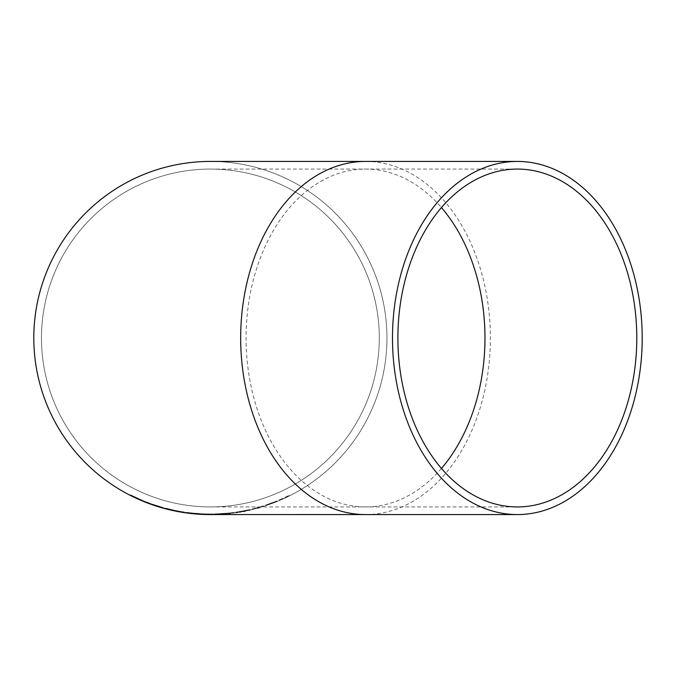 <?xml version="1.0" encoding="UTF-8"?>
<svg xmlns="http://www.w3.org/2000/svg" width="676" height="676" viewBox="0 0 676 676"><rect width="100%" height="100%" fill="white"/><g stroke="black" fill="none" stroke-linecap="round" stroke-linejoin="round"><path stroke-width="0.51" stroke-dasharray="3.38 2.54" d="M242.921 510.946L236.499 512.036A175.988 175.988 0 0 1 236.355 512.053L235.865 512.129A175.988 175.988 0 0 0 236.034 512.104L240.47 511.394A175.988 175.988 0 0 1 239.473 511.563A175.988 175.988 0 0 0 240.259 511.428L243.85 510.769L240.774 511.935L240.774 511.343M236.499 512.036L236.499 512.628A176.571 176.571 0 0 1 236.355 512.653L246.596 510.819L235.865 512.721L235.865 512.129L235.865 512.721A176.571 176.571 0 0 0 236.034 512.695L236.034 512.104M236.034 512.695L243.216 511.495L243.216 510.895M243.216 511.495L244.197 511.301L244.197 510.701M244.197 511.301L242.169 511.69M242.135 511.698L240.47 511.985A176.571 176.571 0 0 1 239.473 512.163L239.473 511.563L239.473 512.163A176.571 176.571 0 0 0 240.259 512.028L243.85 511.369L243.85 510.769M243.85 511.369L242.921 511.546M246.579 510.819L246.596 510.219M245.363 511.073L245.363 510.473M245.785 510.388L245.785 510.988L246.689 510.803L242.583 511.614A176.571 176.571 0 0 1 240.335 512.011A176.571 176.571 0 0 0 242.997 511.529L242.988 510.938A175.988 175.988 0 0 1 240.335 511.419A175.988 175.988 0 0 0 242.236 511.073L242.583 511.014A175.988 175.988 0 0 1 240.335 511.419A175.988 175.988 0 0 0 242.997 510.938L242.988 511.538L245.701 511.005L246.689 510.803L246.689 510.194M242.997 511.529L242.997 510.938L242.997 511.529A176.571 176.571 0 0 1 240.335 512.011A176.571 176.571 0 0 0 242.236 511.673L246.25 510.887L246.25 510.287L246.25 510.887L247.517 510.625L247.517 510.017M244.678 511.208L244.678 510.608M236.355 512.653L236.355 512.053L236.355 512.653M239.693 512.121L238.239 512.357L238.239 511.766M238.239 512.357L237.36 512.501M151.965 504.634L151.965 504.009L163.398 507.6A175.988 175.988 0 0 1 154.221 504.786L163.026 507.499A175.988 175.988 0 0 0 163.153 507.532L151.965 504.009M158.378 506.747L154.474 505.487M154.432 505.479L154.221 504.786A175.988 175.988 0 0 0 161.226 506.983L154.221 504.786L154.221 505.411A176.571 176.571 0 0 0 161.226 507.591L158.632 506.823L158.632 506.206M153.891 505.293L152.641 504.871M158.091 506.037L158.091 506.654L161.919 507.794L161.919 507.186M163.398 508.208L163.398 507.6L163.398 508.208A176.571 176.571 0 0 1 154.221 505.411L155.311 505.766L155.311 505.149M158.606 506.197L158.606 506.814L163.026 508.107A176.571 176.571 0 0 0 163.153 508.141L163.153 507.532L163.153 508.141L162.341 507.913M163.026 508.107L163.026 507.499M161.319 507.625L161.319 507.008M160.465 507.372L160.465 506.763M161.226 507.591L161.226 506.983M140.929 499.708L130.527 494.832A175.988 175.988 0 0 0 130.705 494.917L141.85 500.096A175.988 175.988 0 0 1 141.673 500.02L133.104 496.116L142.535 500.384L140.929 499.708L140.929 500.341M136.594 497.773L136.594 498.423L141.85 500.73L141.85 500.096L141.85 500.73A176.571 176.571 0 0 1 141.673 500.662L141.673 500.02M141.673 500.662L134.347 497.367M138.191 499.15L136.755 498.491L136.755 497.849M133.637 497.029L133.104 496.116M134.144 497.266L135.335 497.832M135.411 497.223L135.411 497.874L140.633 500.223M142.535 501.026L142.535 500.384M141.267 500.485L141.74 500.688M130.654 495.559L130.654 494.891M131.803 496.133L131.803 495.474M134.887 497.62L134.718 496.894M137.786 498.964L136.941 498.575M140.084 499.978L140.084 499.336M130.527 495.491L130.527 494.832L130.527 495.491A176.571 176.571 0 0 0 130.705 495.576L137.887 499.006L137.912 498.373M130.705 495.576L130.705 494.917M132.716 496.581L131.161 495.812M164.741 508.572L164.741 507.963L176.174 510.633A175.988 175.988 0 0 1 167.006 508.555L175.802 510.557A175.988 175.988 0 0 0 175.929 510.583L164.741 507.963M171.155 510.16L167.403 509.265M176.174 511.233L176.174 510.633L176.174 511.233A176.571 176.571 0 0 1 167.006 509.163L167.006 508.555A175.988 175.988 0 0 0 174.002 510.186L167.006 508.555L167.006 509.163A176.571 176.571 0 0 0 174.002 510.786L174.002 510.186M166.651 509.079L165.4 508.749M170.867 509.493L170.867 510.101L174.704 510.929L174.704 510.329M171.383 509.611L171.383 510.211L176.013 511.2M173.96 510.777L171.408 510.219L171.408 509.62M175.802 510.557L175.802 511.157A176.571 176.571 0 0 0 175.929 511.183L175.929 510.583L175.929 511.183L175.076 511.014M174.104 510.811L174.104 510.203M168.839 509.62L169.735 509.831M173.242 510.625L173.242 510.025M168.087 509.434L168.087 508.834M151.238 503.747L144.892 501.347A175.988 175.988 0 0 0 147.131 502.226L151.103 503.704A175.988 175.988 0 0 0 151.238 503.747A175.988 175.988 0 0 1 147.131 502.226A175.988 175.988 0 0 0 151.238 503.747L151.238 504.372L151.238 503.747M144.892 501.981L144.892 501.347L144.892 501.981A176.571 176.571 0 0 1 143.396 501.372L143.396 500.739A175.988 175.988 0 0 0 144.892 501.347A175.988 175.988 0 0 1 143.396 500.739L143.396 501.372A176.571 176.571 0 0 0 147.131 502.86L147.444 502.352M147.444 502.978L151.103 504.33L151.103 503.704M151.103 504.33A176.571 176.571 0 0 0 151.238 504.372A176.571 176.571 0 0 1 147.131 502.86L147.131 502.226L147.131 502.86L148.762 503.476L148.762 502.843M180.712 512.062L180.712 511.47A175.988 175.988 0 0 1 178.481 511.073A175.988 175.988 0 0 0 180.712 511.47L180.712 512.062A176.571 176.571 0 0 1 178.481 511.673A176.571 176.571 0 0 0 180.712 512.062M178.481 511.673L178.481 511.073L178.481 511.673M202.851 513.828L207.084 513.954A175.988 175.988 0 0 1 204.051 513.87L190.759 512.89L201.778 513.777A175.988 175.988 0 0 0 204.093 513.87L202.851 513.828L202.851 514.411L207.084 514.546L207.084 513.954M195.153 513.329L200.603 513.709L195.153 513.329L195.153 513.912L193.919 513.802L193.919 513.211M198.043 513.549L196.234 513.414L198.043 513.549L198.043 514.14L198.465 513.583M194.418 513.261L196.268 513.422L193.961 513.219L194.418 513.853L196.268 514.005L196.268 513.422L196.234 514.005L198.465 514.174M193.961 513.219L194.418 513.853M197.265 514.09L193.843 513.802M195.119 513.912L200.603 514.301L200.603 513.709M194.173 513.828L194.612 513.87M193.201 513.735L193.201 513.143M200.603 514.301L193.919 513.802M200.789 514.309L200.789 513.726M197.696 514.115L197.384 513.507M200.096 513.684L200.096 514.275L199.099 514.216M197.384 514.098L201.541 514.351L201.541 513.76M204.093 514.461L204.093 513.87L204.093 514.461A176.571 176.571 0 0 1 201.778 514.36L201.778 513.777M191.646 512.983L191.646 513.574L192.863 513.701L192.863 513.109M192.863 513.701L196.319 514.013L196.319 513.422M191.798 513L191.798 513.591L194.02 513.811L194.02 513.219M194.02 513.811L192.491 513.667M186.517 512.957L186.517 512.357L196.302 513.422L186.644 512.374A175.988 175.988 0 0 1 186.517 512.357L186.517 512.957L191.038 513.515L190.759 512.89M201.634 514.36L201.634 513.768M199.319 514.225L196.268 514.005L196.268 513.422M212.771 514.554L212.771 513.971A175.988 175.988 0 0 1 209.721 513.98L209.721 514.571A176.571 176.571 0 0 0 212.771 514.554L207.084 514.546A176.571 176.571 0 0 1 204.051 514.461L202.851 514.411M204.051 514.461L204.051 513.87M230.288 513.447L228.175 513.675L230.288 513.447L230.288 512.856L228.175 513.084L230.288 512.856M228.175 513.675L228.175 513.084L216.785 513.87L228.175 513.084L228.175 513.675L222.48 514.157L216.785 514.453L216.802 513.87L214.681 513.929L216.802 513.87L216.785 514.453L228.175 513.675M214.681 514.52L216.802 514.453L214.681 514.52L214.681 513.929M221.128 514.242L227.846 513.709L217.131 514.444L217.131 513.853L222.497 513.566L217.131 513.853M226.401 513.253L222.497 513.566L227.846 513.118L226.401 513.253L226.401 513.845M227.846 513.709L227.846 513.118M217.131 514.444L220.604 514.275M246.664 510.203L243.056 510.921A175.988 175.988 0 0 1 237.986 511.808A175.988 175.988 0 0 0 242.667 510.997L249.14 509.662L246.664 510.203L246.664 510.803L246.664 510.203M240.335 512.011L240.335 511.419L240.335 512.011M247.517 510.625L246.089 510.921L246.089 510.321M245.033 510.541L244.982 511.149M247.306 510.667L243.056 511.521A176.571 176.571 0 0 1 237.986 512.4A176.571 176.571 0 0 0 242.667 511.597L247.306 510.667L247.306 510.067M249.14 510.27L249.14 509.662M248.092 510.498L249.968 510.076L249.968 509.476M237.986 512.4L237.986 511.808L237.986 512.4M248.134 510.49L248.134 509.89M234.445 512.923A176.571 176.571 0 0 1 232.84 513.135L232.324 513.202A176.571 176.571 0 0 0 234.952 512.856L234.445 512.332A175.988 175.988 0 0 1 232.84 512.543L232.324 512.611A175.988 175.988 0 0 0 234.952 512.256L234.445 512.332M234.952 512.856L234.952 512.256M232.84 513.135L232.84 512.543M232.324 513.202L232.324 512.611M260.928 506.569A175.988 175.988 0 0 0 263.158 505.885A175.988 175.988 0 0 1 260.928 506.569L260.928 507.186L260.928 506.569M263.158 506.501A176.571 176.571 0 0 1 260.928 507.186A176.571 176.571 0 0 0 263.158 506.501L263.158 505.885L263.158 506.501M259.035 507.735L254.362 509.011L259.153 507.701L259.153 507.093A175.988 175.988 0 0 1 259.035 507.118L254.362 508.403L259.153 507.093L259.153 507.701A176.571 176.571 0 0 1 259.035 507.735L259.035 507.118M254.362 509.011L254.362 508.403A175.988 175.988 0 0 1 252.131 508.96A175.988 175.988 0 0 0 254.362 508.403L254.362 509.011A176.571 176.571 0 0 1 252.131 509.569A176.571 176.571 0 0 0 254.362 509.011M252.131 509.569L252.131 508.96L252.131 509.569M274.693 501.812L276.585 501.06A175.988 175.988 0 0 0 276.712 501L274.693 501.812L274.693 502.445L272.191 503.4L274.878 502.369L274.878 501.736M274.777 502.412L267.78 504.98L267.78 504.355L272.158 502.783L265.524 505.124L276.957 500.908A175.988 175.988 0 0 1 267.78 504.355A175.988 175.988 0 0 0 274.777 501.778L267.78 504.355L267.78 504.98A176.571 176.571 0 0 0 274.777 502.412L274.777 501.778M268.871 504.6L268.871 503.975M274.017 502.707L274.017 502.074M265.524 505.741L276.957 501.541A176.571 176.571 0 0 1 267.78 504.98L272.158 503.409L265.524 505.741L265.524 505.124M274.878 502.369L276.585 501.693L276.585 501.06M276.585 501.693A176.571 176.571 0 0 0 276.712 501.643L276.712 501L276.712 501.643L274.693 502.445M276.957 501.541L276.957 500.908L276.957 501.541M275.478 502.133L275.478 501.499M263.319 506.451L263.319 505.834A175.988 175.988 0 0 1 260.784 506.611A175.988 175.988 0 0 0 263.319 505.834L263.319 506.451A176.571 176.571 0 0 1 260.784 507.228A176.571 176.571 0 0 0 263.319 506.451M260.784 507.228L260.784 506.611L260.784 507.228M285.466 497.156L289.615 495.136A175.988 175.988 0 0 1 287.385 496.243L281.444 498.998L289.615 495.795A176.571 176.571 0 0 1 287.385 496.894L287.385 496.243L287.385 496.894L284.883 498.085L281.444 499.64L281.444 498.998A175.988 175.988 0 0 1 279.213 499.961A175.988 175.988 0 0 0 281.444 498.998L281.444 499.64A176.571 176.571 0 0 1 279.213 500.603L279.213 499.961L279.213 500.603A176.571 176.571 0 0 0 281.444 499.64L281.444 498.998L281.444 499.64L285.466 497.806M289.615 495.795L289.615 495.136L289.615 495.795M184.793 512.712L184.793 512.112A175.988 175.988 0 0 1 174.569 510.304A175.988 175.988 0 0 0 184.793 512.112L184.793 512.712A176.571 176.571 0 0 1 174.569 510.904L174.569 510.304L174.569 510.904A176.571 176.571 0 0 0 184.793 512.712M176.909 511.377L176.909 510.777L176.909 511.377M188.359 512.602A175.988 175.988 0 0 0 197.029 513.481A175.988 175.988 0 0 1 186.145 512.307L193.894 513.211L188.359 512.602L188.359 513.194L188.359 512.602M186.644 512.974L186.644 512.374M193.302 513.743L192.128 513.625M193.894 513.802L193.894 513.211M195.381 513.346L195.381 513.937L196.302 514.013L196.302 513.422M191.038 512.915L191.038 513.515L193.64 513.777M194.899 513.895L195.448 513.937M188.359 513.194A176.571 176.571 0 0 0 197.029 514.073A176.571 176.571 0 0 1 186.145 512.907L192.736 513.692M186.145 512.907L186.145 512.307L186.145 512.907M193.412 513.76L193.023 513.126L193.023 513.718L190.218 513.422M195.381 513.937L194.316 513.845M197.029 514.073L197.029 513.481L197.029 514.073M209.721 514.571L203.273 514.428L203.273 513.845L202.242 513.794A175.988 175.988 0 0 1 199.893 513.675A175.988 175.988 0 0 0 202.242 513.794L209.476 513.98A175.988 175.988 0 0 0 212.34 513.971L212.771 513.971M209.721 513.98L203.273 513.845M203.273 514.428L202.242 514.385L202.242 513.794L202.242 514.385A176.571 176.571 0 0 1 199.893 514.259L199.893 513.675L199.893 514.259A176.571 176.571 0 0 0 202.242 514.385L209.476 514.571A176.571 176.571 0 0 0 212.34 514.563L210.371 514.571A176.571 176.571 0 0 0 386.951 338A176.571 176.571 0 0 0 210.371 161.429A176.571 176.571 0 0 1 386.951 338A176.571 176.571 0 0 1 210.371 514.571A176.571 176.571 0 0 1 33.8 338A176.571 176.571 0 0 1 210.371 161.429A176.571 176.571 0 0 1 386.951 338A176.571 176.571 0 0 1 210.371 514.571M205.031 514.495L205.031 513.904M212.34 514.563L212.34 513.971M209.476 514.571L209.476 513.98M202.242 514.385L202.242 513.794L202.242 514.385M223.705 513.481L213.303 513.963A175.988 175.988 0 0 0 213.472 513.954L224.618 513.405A175.988 175.988 0 0 1 224.449 513.422L215.872 513.895L225.302 513.354L223.705 513.481L223.705 514.073L213.303 514.546A176.571 176.571 0 0 0 213.472 514.546L213.472 513.954M213.472 514.546L224.618 513.997L224.618 513.405L224.618 513.997A176.571 176.571 0 0 1 224.449 514.013L224.449 513.422M224.449 514.013L215.872 514.487L215.872 513.895M215.872 514.487L225.302 513.937L225.302 513.354M225.302 513.937L223.705 514.073M213.43 514.546L213.43 513.954M214.571 514.52L214.571 513.937M217.495 514.428L217.495 513.845M222.86 514.132L222.86 513.54M213.303 514.546L213.303 513.963L213.303 514.546M233.659 513.033L233.659 512.433A175.988 175.988 0 0 1 226.975 513.202A175.988 175.988 0 0 0 233.659 512.433L233.659 513.033A176.571 176.571 0 0 1 226.975 513.794A176.571 176.571 0 0 0 233.659 513.033M226.975 513.794L226.975 513.202L226.975 513.794M379.295 338A168.924 168.924 0 0 0 210.371 169.076A168.924 168.924 0 0 0 41.456 338A168.924 168.924 0 0 0 210.371 506.924A168.924 168.924 0 0 0 379.295 338M41.456 338A168.924 168.924 0 0 0 210.371 506.924A168.924 168.924 0 0 0 379.295 338A168.924 168.924 0 0 0 210.371 169.076A168.924 168.924 0 0 0 41.456 338A168.924 168.924 0 0 0 210.371 506.924A168.924 168.924 0 0 0 379.295 338A168.924 168.924 0 0 0 210.371 169.076A168.924 168.924 0 0 0 41.456 338M240.69 511.952L240.69 511.352M240.546 511.977L240.546 511.377M243.132 511.504L243.132 510.912M240.47 511.985L240.47 511.394M240.259 512.028L240.259 511.428M240.96 511.901L240.96 511.31M161.133 507.566L161.133 506.958M157.956 506.611L157.956 505.994M139.028 499.522L139.028 498.871M136.324 498.297L136.324 497.646M136.155 498.22L136.155 497.57M173.918 510.769L173.918 510.169M170.741 510.067L170.741 509.467M149.32 503.679L149.32 503.054M196.91 514.056L196.91 513.473M222.48 514.157L222.497 513.566M218.576 514.385L218.576 513.794M245.701 511.005L245.701 510.405M242.583 511.614L242.583 511.014M242.236 511.673L242.236 511.073M242.667 511.597L242.667 510.997M243.056 511.521L243.056 510.921M258.249 507.955L258.249 507.346M257.835 508.073L257.835 507.465M271.515 503.654L271.515 503.02M272.158 503.409L272.158 502.783L272.191 503.4M271.642 503.603L271.642 502.978M284.883 498.085L284.883 497.435M286.954 497.105L286.954 496.446M190.86 513.49L190.86 512.898M190.404 513.439L190.404 512.847M219.37 514.343L219.37 513.752M219.523 514.335L219.523 513.743M218.179 514.402L218.179 513.811M221.796 514.199L221.796 513.616M219.092 514.36L219.092 513.768M220.68 514.275L220.68 513.684M218.923 514.368L218.923 513.777M441.436 468.426A168.924 119.449 -90 0 1 365.522 506.924A168.924 119.449 -90 0 1 246.081 338A168.924 119.449 -90 0 1 365.522 169.076A168.924 119.449 -90 0 1 441.436 207.574M365.522 514.571A176.571 124.857 90 0 0 490.379 338A176.571 124.857 90 0 0 365.522 161.429M210.371 506.924L517.343 506.924M210.371 169.076L517.343 169.076"/><path stroke-width="1.01" d="M237.36 512.501L236.499 512.628M240.774 511.935L239.693 512.121M161.226 507.591L153.891 505.293M152.641 504.871L158.091 506.654M161.919 507.794L163.398 508.208M163.153 508.141L161.133 507.566M155.311 505.766L154.5 505.496M154.703 505.563L157.778 506.561M158.176 506.679L158.606 506.814M139.45 499.708L138.191 499.15M136.755 498.491L133.248 496.835M133.324 496.877L134.144 497.266M140.633 500.223L141.267 500.485M141.74 500.688L137.786 498.964M133.104 496.767L136.594 498.423M134.718 497.544L133.637 497.029M136.941 498.575L134.887 497.62M137.887 499.006L139.374 499.674M134.347 497.367L132.716 496.581M131.161 495.812L130.527 495.491M167.403 509.265L166.651 509.079M165.4 508.749L170.867 510.101M174.704 510.929L176.013 511.2M175.076 511.014L173.96 510.777M174.002 510.786L168.206 509.467M169.735 509.831L170.614 510.042M170.918 510.11L171.383 510.211M150.292 504.034L151.238 504.372A176.571 176.571 0 0 1 147.131 502.86L144.892 501.981M150.004 503.933L148.762 503.476M196.234 514.005L194.418 513.853M194.646 513.87L193.961 513.811M198.043 514.14L197.265 514.09M194.612 513.87L195.119 513.912M196.319 514.013L200.096 514.275M199.099 514.216L197.696 514.115M204.093 514.461L199.319 514.225M192.491 513.667L191.739 513.591M191.646 513.574L192.863 513.701M193.843 513.802L192.288 513.642M230.288 513.447L229.755 513.507M220.604 514.275L221.128 514.242M245.481 511.048L245.042 511.14M244.982 511.149L242.997 511.529M249.807 510.11L249.14 510.27M259.035 507.735L257.835 508.073M189.618 513.346L186.644 512.974A176.571 176.571 0 0 1 186.517 512.957M187.446 513.076L186.644 512.974M190.759 513.481L189.711 513.363M192.128 513.625L191.038 513.515M193.894 513.802L193.023 513.718M193.64 513.777L194.899 513.895M195.448 513.937L196.302 514.013M192.736 513.692L193.302 513.743M194.316 513.845L193.412 513.76M190.218 513.422L188.359 513.194M365.522 514.571L517.343 514.571A176.571 124.857 90 0 0 642.2 338A176.571 124.857 90 0 0 517.343 161.429L365.522 161.429A176.571 124.857 90 0 0 240.673 338A176.571 124.857 90 0 0 365.522 514.571L207.084 514.546M216.633 514.461L215.872 514.487M214.681 514.52L213.43 514.546M397.894 338A168.924 119.449 -90 0 1 517.343 169.076A168.924 119.449 -90 0 1 636.792 338A168.924 119.449 -90 0 1 517.343 506.924A168.924 119.449 -90 0 1 397.894 338M517.343 161.429A176.571 124.857 90 0 0 392.486 338A176.571 124.857 90 0 0 517.343 514.571M210.371 514.571A176.571 176.571 0 0 1 33.8 338A176.571 176.571 0 0 1 210.371 161.429A176.571 176.571 0 0 0 33.8 338A176.571 176.571 0 0 0 210.371 514.571M441.436 207.574A168.924 119.449 -90 0 1 441.436 468.426M365.522 161.429L210.371 161.429"/></g></svg>
